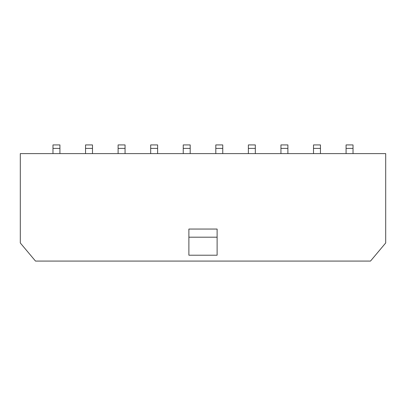 <?xml version="1.0" encoding="UTF-8"?>
<svg xmlns="http://www.w3.org/2000/svg" width="406" height="406" viewBox="0 0 406 406"><rect width="100%" height="100%" fill="white"/><g stroke="black" fill="none" stroke-linecap="round" stroke-linejoin="round"><path stroke-width="0.61" d="M385.7 153.605L385.7 242.966L370.5 261.078L35.5 261.078L20.3 242.966L20.3 153.605L385.7 153.605M217.114 255.217L188.886 255.217L188.886 237.195L217.114 237.195L217.114 255.217M217.114 237.195L217.114 229.055L188.886 229.055L188.886 237.195M353.022 153.605L353.022 144.922L346.079 144.922L346.079 153.605M320.456 153.605L320.456 144.922L313.508 144.922L313.508 153.605M287.89 153.605L287.89 144.922L280.942 144.922L280.942 153.605M255.323 153.605L255.323 144.922L248.376 144.922L248.376 153.605M222.757 153.605L222.757 144.922L215.809 144.922L215.809 153.605M190.191 153.605L190.191 144.922L183.243 144.922L183.243 153.605M157.624 153.605L157.624 144.922L150.677 144.922L150.677 153.605M125.058 153.605L125.058 144.922L118.11 144.922L118.11 153.605M92.492 153.605L92.492 144.922L85.544 144.922L85.544 153.605M59.921 153.605L59.921 144.922L52.978 144.922L52.978 153.605M353.022 148.398L346.079 148.398M320.456 148.398L313.508 148.398M287.89 148.398L280.942 148.398M255.323 148.398L248.376 148.398M222.757 148.398L215.809 148.398M190.191 148.398L183.243 148.398M157.624 148.398L150.677 148.398M125.058 148.398L118.11 148.398M92.492 148.398L85.544 148.398M59.921 148.398L52.978 148.398"/></g></svg>
